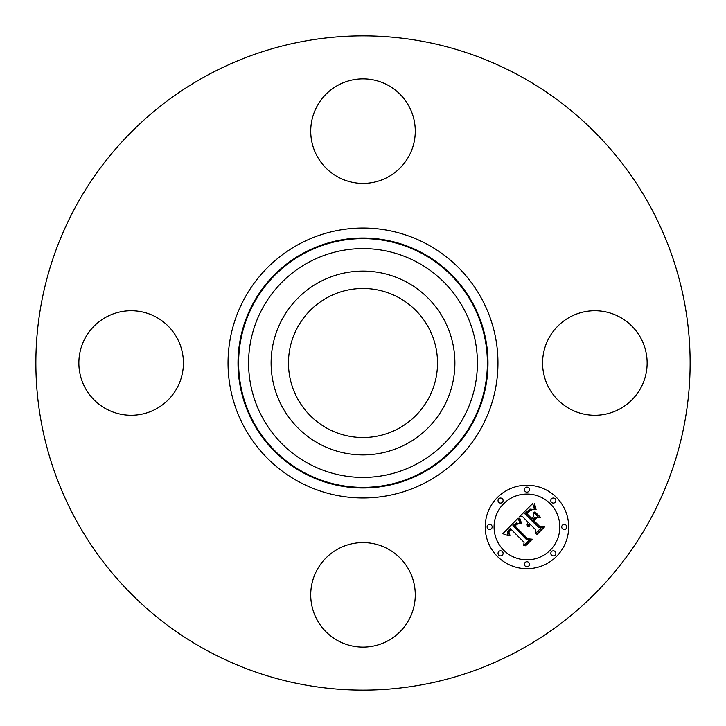 <?xml version="1.0" encoding="UTF-8"?>
<svg xmlns="http://www.w3.org/2000/svg" width="726" height="726" viewBox="0 0 726 726"><rect width="100%" height="100%" fill="white"/><g stroke="black" fill="none" stroke-linecap="round" stroke-linejoin="round"><path stroke-width="1.09" d="M398.728 297.596A74.533 74.533 0 0 1 428.404 398.728A74.533 74.533 0 0 1 327.272 428.404A74.533 74.533 0 0 1 297.596 327.272A74.533 74.533 0 0 1 398.728 297.596M206.166 650.079A327.127 327.127 0 0 1 75.921 206.166A327.127 327.127 0 0 1 519.834 75.921A327.127 327.127 0 0 1 650.079 519.834A327.127 327.127 0 0 1 206.166 650.079M388.065 85.269A52.272 52.272 0 0 1 408.874 156.208A52.272 52.272 0 0 1 337.935 177.017A52.272 52.272 0 0 1 317.126 106.087A52.272 52.272 0 0 1 388.065 85.269M85.269 337.935A52.272 52.272 0 0 1 156.208 317.126A52.272 52.272 0 0 1 177.017 388.065A52.272 52.272 0 0 1 106.087 408.874A52.272 52.272 0 0 1 85.269 337.935M337.935 640.731A52.272 52.272 0 0 1 317.126 569.792A52.272 52.272 0 0 1 388.065 548.983A52.272 52.272 0 0 1 408.874 619.913A52.272 52.272 0 0 1 337.935 640.731M548.983 337.935A52.272 52.272 0 0 1 619.913 317.126A52.272 52.272 0 0 1 640.731 388.065A52.272 52.272 0 0 1 569.792 408.874A52.272 52.272 0 0 1 548.983 337.935M282.35 318.941A91.903 91.903 0 0 1 407.059 282.35A91.903 91.903 0 0 1 443.65 407.059A91.903 91.903 0 0 1 318.941 443.65A91.903 91.903 0 0 1 282.35 318.941M497.437 556.461A41.736 41.736 0 0 1 497.437 497.437A41.736 41.736 0 0 1 556.461 497.437A41.736 41.736 0 0 1 556.461 556.461A41.736 41.736 0 0 1 497.437 556.461M550.199 503.699A32.879 32.879 0 0 1 550.199 550.199A32.879 32.879 0 0 1 503.699 550.199A32.879 32.879 0 0 1 503.699 503.699A32.879 32.879 0 0 1 550.199 503.699M518.128 518.11L520.17 523.891L516.422 522.947L512.892 525.669L526.713 539.799L529.644 539.69L523.755 545.58L524.045 542.268L511.213 529.435L509.062 532.076L509.008 533.428L510.097 535.253L509.498 535.262L508.463 532.457L510.741 529.236L510.251 528.464L507.283 532.14L507.41 533.891L508.672 535.815L502.809 533.692L518.128 518.11M519.752 518.11L521.649 523.745L521.195 523.963L519.48 519.562L519.253 518.255L519.752 518.11M518.319 523.564L514.834 525.824L527.784 538.81L532.267 539.182L525.669 545.77L525.025 545.725L531.205 539.545L527.503 539.3L514.062 525.86L516.576 523.655L518.319 523.564M519.317 516.921L532.702 503.535L534.454 509.525L529.935 509.126L524.707 513.672L530.742 519.707L531.532 518.927L526.205 513.6L529.753 510.187L532.884 509.543L530.279 510.351L526.867 513.618L531.849 518.6L533.801 516.649L533.683 512.411L539.082 517.81L534.781 517.838L531.822 520.796L538.32 527.294L541.65 527.321L535.316 533.646L535.743 529.871L530.198 524.326L529.209 526.813L528.691 526.786L529.853 523.981L529.245 523.373L527.439 526.677L527.076 524.444L528.165 522.284L522.72 516.848L519.317 516.921M534.472 503.345L536.097 509.616L534.463 506.857L534.472 503.345M535.071 511.921L540.643 517.493L534.545 512.066L535.071 511.921M536.659 518.119L534.018 520.769L539.536 526.286L544.618 526.831L537.149 534.3L536.478 534.272L543.547 527.203L539.373 526.767L533.347 520.742L536.659 518.119M502.356 498.78A2.532 2.532 0 0 1 502.356 502.356A2.532 2.532 0 0 1 498.78 502.356A2.532 2.532 0 0 1 498.78 498.78A2.532 2.532 0 0 1 502.356 498.78M555.118 498.78A2.532 2.532 0 0 1 555.118 502.356A2.532 2.532 0 0 1 551.542 502.356A2.532 2.532 0 0 1 551.542 498.78A2.532 2.532 0 0 1 555.118 498.78M528.737 487.854A2.532 2.532 0 0 1 528.737 491.429A2.532 2.532 0 0 1 525.161 491.429A2.532 2.532 0 0 1 525.161 487.854A2.532 2.532 0 0 1 528.737 487.854M555.118 551.542A2.532 2.532 0 0 1 555.118 555.118A2.532 2.532 0 0 1 551.542 555.118A2.532 2.532 0 0 1 551.542 551.542A2.532 2.532 0 0 1 555.118 551.542M566.044 525.161A2.532 2.532 0 0 1 566.044 528.737A2.532 2.532 0 0 1 562.468 528.737A2.532 2.532 0 0 1 562.468 525.161A2.532 2.532 0 0 1 566.044 525.161M498.78 555.118A2.532 2.532 0 0 1 498.78 551.542A2.532 2.532 0 0 1 502.356 551.542A2.532 2.532 0 0 1 502.356 555.118A2.532 2.532 0 0 1 498.78 555.118M487.854 528.737A2.532 2.532 0 0 1 487.854 525.161A2.532 2.532 0 0 1 491.429 525.161A2.532 2.532 0 0 1 491.429 528.737A2.532 2.532 0 0 1 487.854 528.737M525.161 566.044A2.532 2.532 0 0 1 525.161 562.468A2.532 2.532 0 0 1 528.737 562.468A2.532 2.532 0 0 1 528.737 566.044A2.532 2.532 0 0 1 525.161 566.044M308.151 463.406A114.409 114.409 0 0 1 262.594 308.151A114.409 114.409 0 0 1 417.849 262.594A114.409 114.409 0 0 1 463.406 417.849A114.409 114.409 0 0 1 308.151 463.406M422.632 253.855A124.373 124.373 0 0 1 472.145 422.632A124.373 124.373 0 0 1 303.368 472.145A124.373 124.373 0 0 1 253.855 303.368A124.373 124.373 0 0 1 422.632 253.855M422.922 253.31A124.99 124.99 0 0 1 472.69 422.922A124.99 124.99 0 0 1 303.078 472.69A124.99 124.99 0 0 1 253.31 303.078A124.99 124.99 0 0 1 422.922 253.31M427.705 244.562A134.954 134.954 0 0 1 481.438 427.705A134.954 134.954 0 0 1 298.295 481.438A134.954 134.954 0 0 1 244.562 298.295A134.954 134.954 0 0 1 427.705 244.562"/></g></svg>

